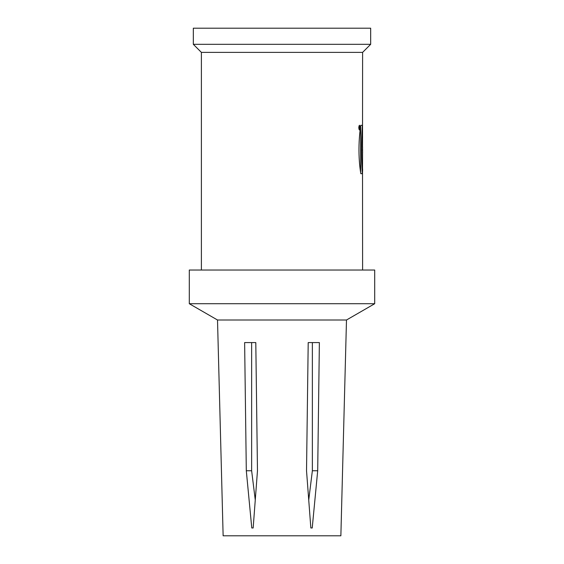 <?xml version="1.0" encoding="UTF-8"?>
<svg xmlns="http://www.w3.org/2000/svg" width="564" height="564" viewBox="0 0 564 564"><rect width="100%" height="100%" fill="white"/><g stroke="black" fill="none" stroke-linecap="round" stroke-linejoin="round"><path stroke-width="0.85" d="M359.465 127.943L359.79 128.486L359.169 128.486L359.79 126.674L359.381 127.274M359.79 128.486L359.169 128.486M359.571 127.549L359.571 127.943M359.19 127.083L359.169 127.492M360.643 172.358L360.643 126.618M362.321 173.677L360.812 173.677C358.006 156.707 358.732 138.194 360.812 125.314L362.321 125.314C361.334 142.889 361.334 159.013 362.321 173.677M370.675 28.2L193.325 28.2L193.325 44.323L370.675 44.323L370.675 28.2M362.518 146.95L362.61 52.381L370.675 44.323M362.61 52.381L201.39 52.381L193.325 44.323M362.567 136.883L362.518 138.215M362.518 149.136L362.589 150.842M362.518 150.842L362.589 146.95M362.518 168.869L362.589 149.136M362.61 155.156C362.61 153.359 362.596 153.359 362.581 155.156L362.61 155.156C362.61 153.359 362.596 153.359 362.581 155.156M362.596 151.448L362.61 152.907M362.518 162.827L362.518 161.84M362.518 160.902L362.56 161.445M362.56 162.827L362.56 163.341M346.486 320.007L217.514 320.007L223.132 535.8L340.868 535.8L346.486 320.007L374.7 303.721L374.7 270.029L189.3 270.029L189.3 303.721L374.7 303.721M306.527 470.75L308.205 342.581L319.372 342.581L317.694 470.75L312.223 527.982L310.842 527.982L306.527 470.75M246.306 470.75L244.628 342.581L255.795 342.581L257.473 470.75L253.158 527.982L251.777 527.982L246.306 470.75L251.636 470.75L255.245 499.845M251.636 342.581L251.636 470.75M251.777 527.982L253.158 527.982M310.842 527.982L312.223 527.982M308.755 499.845L312.364 470.75L317.694 470.75M312.364 470.75L312.364 342.581M362.603 171.237L362.603 168.869L362.603 171.237M362.61 270.029L362.518 171.237M359.487 125.257C360.325 126.879 360.325 128.472 359.487 130.023C358.57 128.423 358.57 126.837 359.487 125.257M359.487 125.814L359.487 129.459L359.487 125.814L359.042 125.814M217.514 320.007L189.3 303.721M201.39 270.029L201.39 52.381M359.487 129.459L359.042 129.459"/></g></svg>
